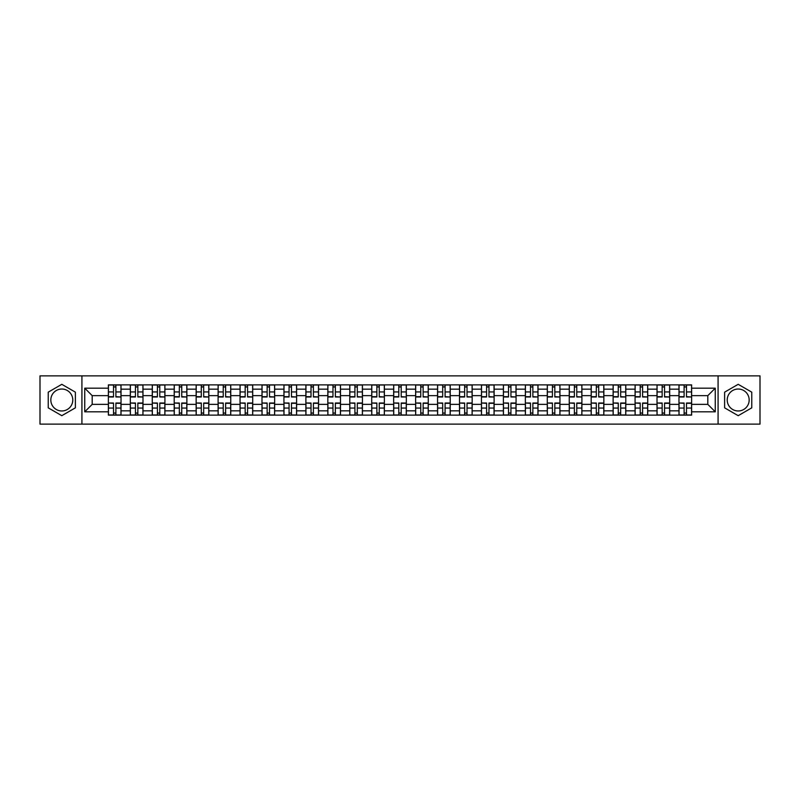 <?xml version="1.0" encoding="UTF-8"?>
<svg xmlns="http://www.w3.org/2000/svg" width="800" height="800" viewBox="0 0 800 800"><rect width="100%" height="100%" fill="white"/><g stroke="black" fill="none" stroke-linecap="round" stroke-linejoin="round"><path stroke-width="1.2" d="M61.81 410.97A10.97 10.97 0 0 1 50.83 400A10.97 10.97 0 0 1 61.81 389.03A10.97 10.97 0 0 1 72.78 400A10.97 10.97 0 0 1 61.81 410.97M738.19 410.97A10.97 10.97 0 0 1 727.22 400A10.97 10.97 0 0 1 738.19 389.03A10.97 10.97 0 0 1 749.17 400A10.97 10.97 0 0 1 738.19 410.97M718.08 424.13L760 424.13L760 375.87L40 375.87L40 424.13L718.08 424.13L718.08 375.87M130.32 415.12L130.32 389.17L121.03 389.17L121.03 415.12M121.03 389.17L121.03 384.88M130.32 389.17L130.32 384.88M142.98 384.88L142.98 415.12M152.26 415.12L152.26 384.88M164.92 384.88L164.92 415.12M174.21 415.12L174.21 384.88M186.87 384.88L186.87 415.12M196.15 415.12L196.15 384.88M208.82 384.88L208.82 415.12M218.1 415.12L218.1 384.88M230.76 384.88L230.76 415.12M240.05 415.12L240.05 384.88M252.71 384.88L252.71 415.12M261.99 415.12L261.99 384.88M274.65 384.88L274.65 415.12M283.94 415.12L283.94 384.88M296.6 384.88L296.6 415.12M305.89 415.12L305.89 384.88M318.55 384.88L318.55 415.12M327.83 415.12L327.83 384.88M340.49 384.88L340.49 415.12M349.78 415.12L349.78 384.88M362.44 384.88L362.44 415.12M371.72 415.12L371.72 384.88M384.38 384.88L384.38 415.12M393.67 415.12L393.67 384.88M406.33 384.88L406.33 415.12M415.62 415.12L415.62 384.88M428.28 384.88L428.28 415.12M437.56 415.12L437.56 384.88M450.22 384.88L450.22 415.12M459.51 415.12L459.51 384.88M472.17 384.88L472.17 415.12M481.45 415.12L481.45 384.88M494.11 384.88L494.11 415.12M503.4 415.12L503.4 384.88M516.06 384.88L516.06 415.12M525.35 415.12L525.35 384.88M538.01 384.88L538.01 415.12M547.29 415.12L547.29 384.88M559.95 384.88L559.95 415.12M569.24 415.12L569.24 384.88M581.9 384.88L581.9 415.12M591.18 415.12L591.18 384.88M603.85 384.88L603.85 415.12M613.13 415.12L613.13 384.88M625.79 384.88L625.79 415.12M635.08 415.12L635.08 384.88M647.74 384.88L647.74 415.12M657.02 415.12L657.02 384.88M669.68 384.88L669.68 415.12M678.97 415.12L678.97 384.88M678.97 404.36L669.68 404.36M657.02 404.36L647.74 404.36M635.08 404.36L625.79 404.36M613.13 404.36L603.85 404.36M591.18 404.36L581.9 404.36M569.24 404.36L559.95 404.36M547.29 404.36L538.01 404.36M525.35 404.36L516.06 404.36M503.4 404.36L494.11 404.36M481.45 404.36L472.17 404.36M459.51 404.36L450.22 404.36M437.56 404.36L428.28 404.36M415.62 404.36L406.33 404.36M393.67 404.36L384.38 404.36M371.72 404.36L362.44 404.36M349.78 404.36L340.49 404.36M327.83 404.36L318.55 404.36M305.89 404.36L296.6 404.36M283.94 404.36L274.65 404.36M261.99 404.36L252.71 404.36M240.05 404.36L230.76 404.36M218.1 404.36L208.82 404.36M196.15 404.36L186.87 404.36M174.21 404.36L164.92 404.36M152.26 404.36L142.98 404.36M130.32 404.36L121.03 404.36M678.97 395.64L669.68 395.64M657.02 395.64L647.74 395.64M635.08 395.64L625.79 395.64M613.13 395.64L603.85 395.64M591.18 395.64L581.9 395.64M569.24 395.64L559.95 395.64M547.29 395.64L538.01 395.64M525.35 395.64L516.06 395.64M503.4 395.64L494.11 395.64M481.45 395.64L472.17 395.64M459.51 395.64L450.22 395.64M437.56 395.64L428.28 395.64M415.62 395.64L406.33 395.64M393.67 395.64L384.38 395.64M371.72 395.64L362.44 395.64M349.78 395.64L340.49 395.64M327.83 395.64L318.55 395.64M305.89 395.64L296.6 395.64M283.94 395.64L274.65 395.64M261.99 395.64L252.71 395.64M240.05 395.64L230.76 395.64M218.1 395.64L208.82 395.64M196.15 395.64L186.87 395.64M174.21 395.64L164.92 395.64M152.26 395.64L142.98 395.64M130.32 395.64L121.03 395.64M92.19 404.36L108.37 404.36L108.37 395.64L92.19 395.64L92.19 404.36L84.74 411.82L84.74 388.18L108.37 388.18L108.37 395.64M691.63 395.64L691.63 404.36L707.81 404.36L707.81 395.64L691.63 395.64L691.63 384.88L108.37 384.88L108.37 388.18M691.63 388.18L715.26 388.18L715.26 411.82L691.63 411.82L691.63 404.36M108.37 404.36L108.37 415.12L691.63 415.12L691.63 411.82M108.37 411.82L84.74 411.82M81.92 424.13L81.92 375.87M75.38 392.16L61.81 384.32L48.23 392.16L48.23 407.84L61.81 415.68L75.38 407.84L75.38 392.16M751.77 392.16L738.19 384.32L724.62 392.16L724.62 407.84L738.19 415.68L751.77 407.84L751.77 392.16M115.9 413.01L113.51 413.01M113.51 386.99L115.9 386.99M137.84 413.01L135.45 413.01M135.45 386.99L137.84 386.99M159.79 413.01L157.4 413.01M157.4 386.99L159.79 386.99M181.74 413.01L179.34 413.01M179.34 386.99L181.74 386.99M203.68 413.01L201.29 413.01M201.29 386.99L203.68 386.99M225.63 413.01L223.24 413.01M223.24 386.99L225.63 386.99M247.57 413.01L245.18 413.01M245.18 386.99L247.57 386.99M269.52 413.01L267.13 413.01M267.13 386.99L269.52 386.99M291.47 413.01L289.07 413.01M289.07 386.99L291.47 386.99M313.41 413.01L311.02 413.01M311.02 386.99L313.41 386.99M335.36 413.01L332.97 413.01M332.97 386.99L335.36 386.99M357.3 413.01L354.91 413.01M354.91 386.99L357.3 386.99M379.25 413.01L376.86 413.01M376.86 386.99L379.25 386.99M401.2 413.01L398.8 413.01M398.8 386.99L401.2 386.99M423.14 413.01L420.75 413.01M420.75 386.99L423.14 386.99M445.09 413.01L442.7 413.01M442.7 386.99L445.09 386.99M467.03 413.01L464.64 413.01M464.64 386.99L467.03 386.99M488.98 413.01L486.59 413.01M486.59 386.99L488.98 386.99M510.93 413.01L508.53 413.01M508.53 386.99L510.93 386.99M532.87 413.01L530.48 413.01M530.48 386.99L532.87 386.99M554.82 413.01L552.43 413.01M552.43 386.99L554.82 386.99M576.76 413.01L574.37 413.01M574.37 386.99L576.76 386.99M598.71 413.01L596.32 413.01M596.32 386.99L598.71 386.99M620.66 413.01L618.26 413.01M618.26 386.99L620.66 386.99M642.6 413.01L640.21 413.01M640.21 386.99L642.6 386.99M664.55 413.01L662.16 413.01M662.16 386.99L664.55 386.99M686.49 413.01L684.1 413.01M684.1 386.99L686.49 386.99M84.74 388.18L92.19 395.64M707.81 404.36L715.26 411.82M707.81 395.64L715.26 388.18M115.9 396.68L120.96 396.98L115.9 396.98L115.9 385.02L120.96 385.02L108.44 385.02L113.51 385.02L113.51 396.98L108.44 396.98L108.44 385.02M120.96 396.68L120.96 385.02M113.51 386.85L115.9 386.85M113.51 403.32L108.44 403.02L113.51 403.02L113.51 414.98L108.44 414.98L120.96 414.98L115.9 414.98L115.9 403.02L120.96 403.02L120.96 414.98M108.44 403.32L108.44 414.98M115.9 413.15L113.51 413.15M137.84 396.68L142.91 396.98L137.84 396.98L137.84 385.02L142.91 385.02L130.39 385.02L135.45 385.02L135.45 396.98L130.39 396.98L130.39 385.02M142.91 396.68L142.91 385.02M135.45 386.85L137.84 386.85M159.79 396.68L164.85 396.98L159.79 396.98L159.79 385.02L164.85 385.02L152.33 385.02L157.4 385.02L157.4 396.98L152.33 396.98L152.33 385.02M164.85 396.68L164.85 385.02M157.4 386.85L159.79 386.85M135.45 403.32L130.39 403.02L135.45 403.02L135.45 414.98L130.39 414.98L142.91 414.98L137.84 414.98L137.84 403.02L142.91 403.02L142.91 414.98M130.39 403.32L130.39 414.98M137.84 413.15L135.45 413.15M157.4 403.32L152.33 403.02L157.4 403.02L157.4 414.98L152.33 414.98L164.85 414.98L159.79 414.98L159.79 403.02L164.85 403.02L164.85 414.98M152.33 403.32L152.33 414.98M159.79 413.15L157.4 413.15M181.74 396.68L186.8 396.98L181.74 396.98L181.74 385.02L186.8 385.02L174.28 385.02L179.34 385.02L179.34 396.98L174.28 396.98L174.28 385.02M186.8 396.68L186.8 385.02M179.34 386.85L181.74 386.85M203.68 396.68L208.75 396.98L203.68 396.98L203.68 385.02L208.75 385.02L196.23 385.02L201.29 385.02L201.29 396.98L196.23 396.98L196.23 385.02M208.75 396.68L208.75 385.02M201.29 386.85L203.68 386.85M225.63 396.68L230.69 396.98L225.63 396.98L225.63 385.02L230.69 385.02L218.17 385.02L223.24 385.02L223.24 396.98L218.17 396.98L218.17 385.02M230.69 396.68L230.69 385.02M223.24 386.85L225.63 386.85M179.34 403.32L174.28 403.02L179.34 403.02L179.34 414.98L174.28 414.98L186.8 414.98L181.74 414.98L181.74 403.02L186.8 403.02L186.8 414.98M174.28 403.32L174.28 414.98M181.74 413.15L179.34 413.15M201.29 403.32L196.23 403.02L201.29 403.02L201.29 414.98L196.23 414.98L208.75 414.98L203.68 414.98L203.68 403.02L208.75 403.02L208.75 414.98M196.23 403.32L196.23 414.98M203.68 413.15L201.29 413.15M223.24 403.32L218.17 403.02L223.24 403.02L223.24 414.98L218.17 414.98L230.69 414.98L225.63 414.98L225.63 403.02L230.69 403.02L230.69 414.98M218.17 403.32L218.17 414.98M225.63 413.15L223.24 413.15M247.57 396.68L252.64 396.98L247.57 396.98L247.57 385.02L252.64 385.02L240.12 385.02L245.18 385.02L245.18 396.98L240.12 396.98L240.12 385.02M252.64 396.68L252.64 385.02M245.18 386.85L247.57 386.85M245.18 403.32L240.12 403.02L245.18 403.02L245.18 414.98L240.12 414.98L252.64 414.98L247.57 414.98L247.57 403.02L252.64 403.02L252.64 414.98M240.12 403.32L240.12 414.98M247.57 413.15L245.18 413.15M269.52 396.68L274.58 396.98L269.52 396.98L269.52 385.02L274.58 385.02L262.06 385.02L267.13 385.02L267.13 396.98L262.06 396.98L262.06 385.02M274.58 396.68L274.58 385.02M267.13 386.85L269.52 386.85M267.13 403.32L262.06 403.02L267.13 403.02L267.13 414.98L262.06 414.98L274.58 414.98L269.52 414.98L269.52 403.02L274.58 403.02L274.58 414.98M262.06 403.32L262.06 414.98M269.52 413.15L267.13 413.15M291.47 396.68L296.53 396.98L291.47 396.98L291.47 385.02L296.53 385.02L284.01 385.02L289.07 385.02L289.07 396.98L284.01 396.98L284.01 385.02M296.53 396.68L296.53 385.02M289.07 386.85L291.47 386.85M289.07 403.32L284.01 403.02L289.07 403.02L289.07 414.98L284.01 414.98L296.53 414.98L291.47 414.98L291.47 403.02L296.53 403.02L296.53 414.98M284.01 403.32L284.01 414.98M291.47 413.15L289.07 413.15M313.41 396.68L318.48 396.98L313.41 396.98L313.41 385.02L318.48 385.02L305.96 385.02L311.02 385.02L311.02 396.98L305.96 396.98L305.96 385.02M318.48 396.68L318.48 385.02M311.02 386.85L313.41 386.85M311.02 403.32L305.96 403.02L311.02 403.02L311.02 414.98L305.96 414.98L318.48 414.98L313.41 414.98L313.41 403.02L318.48 403.02L318.48 414.98M305.96 403.32L305.96 414.98M313.41 413.15L311.02 413.15M335.36 396.68L340.42 396.98L335.36 396.98L335.36 385.02L340.42 385.02L327.9 385.02L332.97 385.02L332.97 396.98L327.9 396.98L327.9 385.02M340.42 396.68L340.42 385.02M332.97 386.85L335.36 386.85M332.97 403.32L327.9 403.02L332.97 403.02L332.97 414.98L327.9 414.98L340.42 414.98L335.36 414.98L335.36 403.02L340.42 403.02L340.42 414.98M327.9 403.32L327.9 414.98M335.36 413.15L332.97 413.15M357.3 396.68L362.37 396.98L357.3 396.98L357.3 385.02L362.37 385.02L349.85 385.02L354.91 385.02L354.91 396.98L349.85 396.98L349.85 385.02M362.37 396.68L362.37 385.02M354.91 386.85L357.3 386.85M354.91 403.32L349.85 403.02L354.91 403.02L354.91 414.98L349.85 414.98L362.37 414.98L357.3 414.98L357.3 403.02L362.37 403.02L362.37 414.98M349.85 403.32L349.85 414.98M357.3 413.15L354.91 413.15M379.25 396.68L384.31 396.98L379.25 396.98L379.25 385.02L384.31 385.02L371.79 385.02L376.86 385.02L376.86 396.98L371.79 396.98L371.79 385.02M384.31 396.68L384.31 385.02M376.86 386.85L379.25 386.85M376.86 403.32L371.79 403.02L376.86 403.02L376.86 414.98L371.79 414.98L384.31 414.98L379.25 414.98L379.25 403.02L384.31 403.02L384.31 414.98M371.79 403.32L371.79 414.98M379.25 413.15L376.86 413.15M401.2 396.68L406.26 396.98L401.2 396.98L401.2 385.02L406.26 385.02L393.74 385.02L398.8 385.02L398.8 396.98L393.74 396.98L393.74 385.02M406.26 396.68L406.26 385.02M398.8 386.85L401.2 386.85M398.8 403.32L393.74 403.02L398.8 403.02L398.8 414.98L393.74 414.98L406.26 414.98L401.2 414.98L401.2 403.02L406.26 403.02L406.26 414.98M393.74 403.32L393.74 414.98M401.2 413.15L398.8 413.15M423.14 396.68L428.21 396.98L423.14 396.98L423.14 385.02L428.21 385.02L415.69 385.02L420.75 385.02L420.75 396.98L415.69 396.98L415.69 385.02M428.21 396.68L428.21 385.02M420.75 386.85L423.14 386.85M420.75 403.32L415.69 403.02L420.75 403.02L420.75 414.98L415.69 414.98L428.21 414.98L423.14 414.98L423.14 403.02L428.21 403.02L428.21 414.98M415.69 403.32L415.69 414.98M423.14 413.15L420.75 413.15M445.09 396.68L450.15 396.98L445.09 396.98L445.09 385.02L450.15 385.02L437.63 385.02L442.7 385.02L442.7 396.98L437.63 396.98L437.63 385.02M450.15 396.68L450.15 385.02M442.7 386.85L445.09 386.85M442.7 403.32L437.63 403.02L442.7 403.02L442.7 414.98L437.63 414.98L450.15 414.98L445.09 414.98L445.09 403.02L450.15 403.02L450.15 414.98M437.63 403.32L437.63 414.98M445.09 413.15L442.7 413.15M467.03 396.68L472.1 396.98L467.03 396.98L467.03 385.02L472.1 385.02L459.58 385.02L464.64 385.02L464.64 396.98L459.58 396.98L459.58 385.02M472.1 396.68L472.1 385.02M464.64 386.85L467.03 386.85M464.64 403.32L459.58 403.02L464.64 403.02L464.64 414.98L459.58 414.98L472.1 414.98L467.03 414.98L467.03 403.02L472.1 403.02L472.1 414.98M459.58 403.32L459.58 414.98M467.03 413.15L464.64 413.15M488.98 396.68L494.04 396.98L488.98 396.98L488.98 385.02L494.04 385.02L481.52 385.02L486.59 385.02L486.59 396.98L481.52 396.98L481.52 385.02M494.04 396.68L494.04 385.02M486.59 386.85L488.98 386.85M486.59 403.32L481.52 403.02L486.59 403.02L486.59 414.98L481.52 414.98L494.04 414.98L488.98 414.98L488.98 403.02L494.04 403.02L494.04 414.98M481.52 403.32L481.52 414.98M488.98 413.15L486.59 413.15M510.93 396.68L515.99 396.98L510.93 396.98L510.93 385.02L515.99 385.02L503.47 385.02L508.53 385.02L508.53 396.98L503.47 396.98L503.47 385.02M515.99 396.68L515.99 385.02M508.53 386.85L510.93 386.85M508.53 403.32L503.47 403.02L508.53 403.02L508.53 414.98L503.47 414.98L515.99 414.98L510.93 414.98L510.93 403.02L515.99 403.02L515.99 414.98M503.47 403.32L503.47 414.98M510.93 413.15L508.53 413.15M532.87 396.68L537.94 396.98L532.87 396.98L532.87 385.02L537.94 385.02L525.42 385.02L530.48 385.02L530.48 396.98L525.42 396.98L525.42 385.02M537.94 396.68L537.94 385.02M530.48 386.85L532.87 386.85M530.48 403.32L525.42 403.02L530.48 403.02L530.48 414.98L525.42 414.98L537.94 414.98L532.87 414.98L532.87 403.02L537.94 403.02L537.94 414.98M525.42 403.32L525.42 414.98M532.87 413.15L530.48 413.15M554.82 396.68L559.88 396.98L554.82 396.98L554.82 385.02L559.88 385.02L547.36 385.02L552.43 385.02L552.43 396.98L547.36 396.98L547.36 385.02M559.88 396.68L559.88 385.02M552.43 386.85L554.82 386.85M552.43 403.32L547.36 403.02L552.43 403.02L552.43 414.98L547.36 414.98L559.88 414.98L554.82 414.98L554.82 403.02L559.88 403.02L559.88 414.98M547.36 403.32L547.36 414.98M554.82 413.15L552.43 413.15M576.76 396.68L581.83 396.98L576.76 396.98L576.76 385.02L581.83 385.02L569.31 385.02L574.37 385.02L574.37 396.98L569.31 396.98L569.31 385.02M581.83 396.68L581.83 385.02M574.37 386.85L576.76 386.85M574.37 403.32L569.31 403.02L574.37 403.02L574.37 414.98L569.31 414.98L581.83 414.98L576.76 414.98L576.76 403.02L581.83 403.02L581.83 414.98M569.31 403.32L569.31 414.98M576.76 413.15L574.37 413.15M598.71 396.68L603.77 396.98L598.71 396.98L598.71 385.02L603.77 385.02L591.25 385.02L596.32 385.02L596.32 396.98L591.25 396.98L591.25 385.02M603.77 396.68L603.77 385.02M596.32 386.85L598.71 386.85M596.32 403.32L591.25 403.02L596.32 403.02L596.32 414.98L591.25 414.98L603.77 414.98L598.71 414.98L598.71 403.02L603.77 403.02L603.77 414.98M591.25 403.32L591.25 414.98M598.71 413.15L596.32 413.15M620.66 396.68L625.72 396.98L620.66 396.98L620.66 385.02L625.72 385.02L613.2 385.02L618.26 385.02L618.26 396.98L613.2 396.98L613.2 385.02M625.72 396.68L625.72 385.02M618.26 386.85L620.66 386.85M618.26 403.32L613.2 403.02L618.26 403.02L618.26 414.98L613.2 414.98L625.72 414.98L620.66 414.98L620.66 403.02L625.72 403.02L625.72 414.98M613.2 403.32L613.2 414.98M620.66 413.15L618.26 413.15M642.6 396.68L647.67 396.98L642.6 396.98L642.6 385.02L647.67 385.02L635.15 385.02L640.21 385.02L640.21 396.98L635.15 396.98L635.15 385.02M647.67 396.68L647.67 385.02M640.21 386.85L642.6 386.85M640.21 403.32L635.15 403.02L640.21 403.02L640.21 414.98L635.15 414.98L647.67 414.98L642.6 414.98L642.6 403.02L647.67 403.02L647.67 414.98M635.15 403.32L635.15 414.98M642.6 413.15L640.21 413.15M664.55 396.68L669.61 396.98L664.55 396.98L664.55 385.02L669.61 385.02L657.09 385.02L662.16 385.02L662.16 396.98L657.09 396.98L657.09 385.02M669.61 396.68L669.61 385.02M662.16 386.85L664.55 386.85M662.16 403.32L657.09 403.02L662.16 403.02L662.16 414.98L657.09 414.98L669.61 414.98L664.55 414.98L664.55 403.02L669.61 403.02L669.61 414.98M657.09 403.32L657.09 414.98M664.55 413.15L662.16 413.15M686.49 396.68L691.56 396.98L686.49 396.98L686.49 385.02L691.56 385.02L679.04 385.02L684.1 385.02L684.1 396.98L679.04 396.98L679.04 385.02M691.56 396.68L691.56 385.02M684.1 386.85L686.49 386.85M684.1 403.32L679.04 403.02L684.1 403.02L684.1 414.98L679.04 414.98L691.56 414.98L686.49 414.98L686.49 403.02L691.56 403.02L691.56 414.98M679.04 403.32L679.04 414.98M686.49 413.15L684.1 413.15M657.02 389.17L647.74 389.17M635.08 389.17L625.79 389.17M613.13 389.17L603.85 389.17M591.18 389.17L581.9 389.17M569.24 389.17L559.95 389.17M547.29 389.17L538.01 389.17M525.35 389.17L516.06 389.17M503.4 389.17L494.11 389.17M481.45 389.17L472.17 389.17M459.51 389.17L450.22 389.17M437.56 389.17L428.28 389.17M415.62 389.17L406.33 389.17M393.67 389.17L384.38 389.17M371.72 389.17L362.44 389.17M349.78 389.17L340.49 389.17M327.83 389.17L318.55 389.17M305.89 389.17L296.6 389.17M283.94 389.17L274.65 389.17M261.99 389.17L252.71 389.17M240.05 389.17L230.76 389.17M218.1 389.17L208.82 389.17M196.15 389.17L186.87 389.17M174.21 389.17L164.92 389.17M152.26 389.17L142.98 389.17M678.97 389.17L669.68 389.17M657.02 410.83L647.74 410.83M635.08 410.83L625.79 410.83M613.13 410.83L603.85 410.83M591.18 410.83L581.9 410.83M569.24 410.83L559.95 410.83M547.29 410.83L538.01 410.83M525.35 410.83L516.06 410.83M503.4 410.83L494.11 410.83M481.45 410.83L472.17 410.83M459.51 410.83L450.22 410.83M437.56 410.83L428.28 410.83M415.62 410.83L406.33 410.83M393.67 410.83L384.38 410.83M371.72 410.83L362.44 410.83M349.78 410.83L340.49 410.83M327.83 410.83L318.55 410.83M305.89 410.83L296.6 410.83M283.94 410.83L274.65 410.83M261.99 410.83L252.71 410.83M240.05 410.83L230.76 410.83M218.1 410.83L208.82 410.83M196.15 410.83L186.87 410.83M174.21 410.83L164.92 410.83M152.26 410.83L142.98 410.83M130.32 410.83L121.03 410.83M678.97 410.83L669.68 410.83M115.9 391.93L120.96 391.93M108.44 396.68L113.51 396.68M108.44 391.93L113.51 391.93M113.51 408.07L108.44 408.07M120.96 403.32L115.9 403.32M120.96 408.07L115.9 408.07M137.84 391.93L142.91 391.93M130.39 396.68L135.45 396.68M130.39 391.93L135.45 391.93M159.79 391.93L164.85 391.93M152.33 396.68L157.4 396.68M152.33 391.93L157.4 391.93M135.45 408.07L130.39 408.07M142.91 403.32L137.84 403.32M142.91 408.07L137.84 408.07M157.4 408.07L152.33 408.07M164.85 403.32L159.79 403.32M164.85 408.07L159.79 408.07M181.74 391.93L186.8 391.93M174.28 396.68L179.34 396.68M174.28 391.93L179.34 391.93M203.68 391.93L208.75 391.93M196.23 396.68L201.29 396.68M196.23 391.93L201.29 391.93M225.63 391.93L230.69 391.93M218.17 396.68L223.24 396.68M218.17 391.93L223.24 391.93M179.34 408.07L174.28 408.07M186.8 403.32L181.74 403.32M186.8 408.07L181.74 408.07M201.29 408.07L196.23 408.07M208.75 403.32L203.68 403.32M208.75 408.07L203.68 408.07M223.24 408.07L218.17 408.07M230.69 403.32L225.63 403.32M230.69 408.07L225.63 408.07M247.57 391.93L252.64 391.93M240.12 396.68L245.18 396.68M240.12 391.93L245.18 391.93M245.18 408.07L240.12 408.07M252.64 403.32L247.57 403.32M252.64 408.07L247.57 408.07M269.52 391.93L274.58 391.93M262.06 396.68L267.13 396.68M262.06 391.93L267.13 391.93M267.13 408.07L262.06 408.07M274.58 403.32L269.52 403.32M274.58 408.07L269.52 408.07M291.47 391.93L296.53 391.93M284.01 396.68L289.07 396.68M284.01 391.93L289.07 391.93M289.07 408.07L284.01 408.07M296.53 403.32L291.47 403.32M296.53 408.07L291.47 408.07M313.41 391.93L318.48 391.93M305.96 396.68L311.02 396.68M305.96 391.93L311.02 391.93M311.02 408.07L305.96 408.07M318.48 403.32L313.41 403.32M318.48 408.07L313.41 408.07M335.36 391.93L340.42 391.93M327.9 396.68L332.97 396.68M327.9 391.93L332.97 391.93M332.97 408.07L327.9 408.07M340.42 403.32L335.36 403.32M340.42 408.07L335.36 408.07M357.3 391.93L362.37 391.93M349.85 396.68L354.91 396.68M349.85 391.93L354.91 391.93M354.91 408.07L349.85 408.07M362.37 403.32L357.3 403.32M362.37 408.07L357.3 408.07M379.25 391.93L384.31 391.93M371.79 396.68L376.86 396.68M371.79 391.93L376.86 391.93M376.86 408.07L371.79 408.07M384.31 403.32L379.25 403.32M384.31 408.07L379.25 408.07M401.2 391.93L406.26 391.93M393.74 396.68L398.8 396.68M393.74 391.93L398.8 391.93M398.8 408.07L393.74 408.07M406.26 403.32L401.2 403.32M406.26 408.07L401.2 408.07M423.14 391.93L428.21 391.93M415.69 396.68L420.75 396.68M415.69 391.93L420.75 391.93M420.75 408.07L415.69 408.07M428.21 403.32L423.14 403.32M428.21 408.07L423.14 408.07M445.09 391.93L450.15 391.93M437.63 396.68L442.7 396.68M437.63 391.93L442.7 391.93M442.7 408.07L437.63 408.07M450.15 403.32L445.09 403.32M450.15 408.07L445.09 408.07M467.03 391.93L472.1 391.93M459.58 396.68L464.64 396.68M459.58 391.93L464.64 391.93M464.64 408.07L459.58 408.07M472.1 403.32L467.03 403.32M472.1 408.07L467.03 408.07M488.98 391.93L494.04 391.93M481.52 396.68L486.59 396.68M481.52 391.93L486.59 391.93M486.59 408.07L481.52 408.07M494.04 403.32L488.98 403.32M494.04 408.07L488.98 408.07M510.93 391.93L515.99 391.93M503.47 396.68L508.53 396.68M503.47 391.93L508.53 391.93M508.53 408.07L503.47 408.07M515.99 403.32L510.93 403.32M515.99 408.07L510.93 408.07M532.87 391.93L537.94 391.93M525.42 396.68L530.48 396.68M525.42 391.93L530.48 391.93M530.48 408.07L525.42 408.07M537.94 403.32L532.87 403.32M537.94 408.07L532.87 408.07M554.82 391.93L559.88 391.93M547.36 396.68L552.43 396.68M547.36 391.93L552.43 391.93M552.43 408.07L547.36 408.07M559.88 403.32L554.82 403.32M559.88 408.07L554.82 408.07M576.76 391.93L581.83 391.93M569.31 396.68L574.37 396.68M569.31 391.93L574.37 391.93M574.37 408.07L569.31 408.07M581.83 403.32L576.76 403.32M581.83 408.07L576.76 408.07M598.71 391.93L603.77 391.93M591.25 396.68L596.32 396.68M591.25 391.93L596.32 391.93M596.32 408.07L591.25 408.07M603.77 403.32L598.71 403.32M603.77 408.07L598.71 408.07M620.66 391.93L625.72 391.93M613.2 396.68L618.26 396.68M613.2 391.93L618.26 391.93M618.26 408.07L613.2 408.07M625.72 403.32L620.66 403.32M625.72 408.07L620.66 408.07M642.6 391.93L647.67 391.93M635.15 396.68L640.21 396.68M635.15 391.93L640.21 391.93M640.21 408.07L635.15 408.07M647.67 403.32L642.6 403.32M647.67 408.07L642.6 408.07M664.55 391.93L669.61 391.93M657.09 396.68L662.16 396.68M657.09 391.93L662.16 391.93M662.16 408.07L657.09 408.07M669.61 403.32L664.55 403.32M669.61 408.07L664.55 408.07M686.49 391.93L691.56 391.93M679.04 396.68L684.1 396.68M679.04 391.93L684.1 391.93M684.1 408.07L679.04 408.07M691.56 403.32L686.49 403.32M691.56 408.07L686.49 408.07"/></g></svg>
